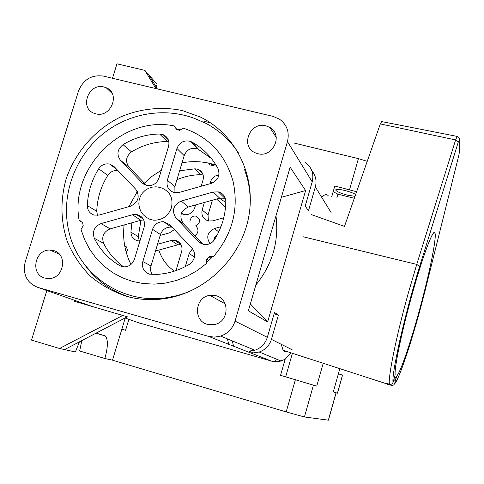 <?xml version="1.0" encoding="UTF-8"?>
<svg xmlns="http://www.w3.org/2000/svg" width="484" height="484" viewBox="0 0 484 484"><rect width="100%" height="100%" fill="white"/><g stroke="black" fill="none" stroke-linecap="round" stroke-linejoin="round"><path stroke-width="0.73" d="M411.781 295.603C401.581 332.212 394.103 368.403 395.095 375.021L394.841 375.947C395.023 377.599 395.531 378.028 396.366 377.224L396.614 376.316C400.256 372.946 410.009 344.517 418.757 312.688C428.921 276.074 436.858 237.977 434.989 233.119C433.664 227.069 422.786 255.643 411.781 295.603M393.45 380.981L395.7 378.905L396.366 377.224M281.228 344.293L283.207 350.537L284.616 351.584L286.613 351.42M458.808 155.431L425.817 287.732C415.121 330.971 399.578 379.402 394.611 383.558L393.909 384.78L392.506 385.548L388.489 384.641L387.394 384.883L386.807 383.516L390.806 384.465L392.221 383.77L393.05 382.414C392.282 378.373 394.635 363.926 400.105 339.078C406.433 312.119 412.931 287.95 419.598 266.569L416.839 264.421L303.044 236.737M394.611 383.558L396.68 376.086C400.31 372.722 410.027 344.39 418.745 312.67C428.878 276.158 436.792 238.182 434.928 233.342C433.61 227.311 422.762 255.8 411.793 295.633C401.635 332.109 394.182 368.167 395.162 374.785L393.05 382.414M321.679 197.248C324.425 194.453 326.573 193.909 328.134 195.609M457.023 136.379L381.682 121.581L380.321 123.904L344.493 226.385L311.182 214.533M388.489 384.641L388.634 384.114M130.517 297.345C111.35 291.441 95.989 280.454 84.44 264.385M216.058 165.183L210.77 163.616C201.302 161.287 191.718 161.021 182.014 162.83M126.723 247.288L127.28 250.409M276.582 221.267L275.862 216.251M194.756 118.526L205.754 123.281C219.222 130.311 230.172 140.275 238.606 153.168M214.848 164.917L210.921 164.07M161.329 170.265L152.399 176.049L144.395 183.103M137.323 191.495L128.919 206.638M124.134 224.957C122.506 238.933 124.793 252.097 130.995 264.445M81.27 221.212L79.122 220.401C69.533 167.748 122.603 114.938 174.422 125.973L176.527 129.543L179.534 130.281L183.363 128.157C209.118 136.96 225.719 154.844 233.179 181.796C238.951 209.397 232.362 234.347 213.414 256.647L212.585 256.732L206.765 262.479L206.384 263.568L206.656 259.122L208.81 260.592M174.422 125.973L176.472 129.028M210.413 163.531L211.877 165.346M203.026 244.251L198.531 241.601L176.043 218.175C171.445 210.8 173.157 205.089 181.179 201.042L213.269 192.015L218.357 191.894C223.088 193.328 225.58 196.552 225.828 201.568C225.562 215.077 221.823 227.722 214.612 239.501C212.349 242.865 209.239 244.559 205.289 244.583L203.026 244.251M172.08 227.244L171.239 227.117C165.982 227.002 162.382 229.476 160.446 234.54L150.996 265.976C150.137 269.068 150.548 271.917 152.224 274.525M149.441 274.174C143.79 271.947 141.588 267.743 142.834 261.548L152.551 229.325C154.541 224.134 158.226 221.599 163.61 221.714L169.545 224.594L191.985 248.056C196.244 254.082 195.403 259.491 189.462 264.282C179.449 270.217 168.801 273.581 157.5 274.38L149.441 274.174M121.883 266.533L119.663 265.595C108.567 258.982 100.121 249.889 94.326 238.322C92.087 231.443 94.338 226.524 101.065 223.572L132.465 214.739L136.24 214.43C142.726 216.009 145.357 220.226 144.153 227.075L134.425 259.236C132.743 263.859 129.543 266.4 124.812 266.872L121.883 266.533M117.993 170.677C113.746 170.138 110.334 171.711 107.763 175.402C100.896 186.503 97.217 198.476 96.733 211.339L97.459 215.356M94.15 215.084C89.746 213.589 87.477 210.437 87.356 205.615C87.87 192.451 91.645 180.175 98.694 168.807C101.489 164.838 105.155 163.259 109.687 164.064L114.085 166.587L135.726 189.22C140.215 196.486 138.497 202.137 130.571 206.172L99.226 215.029L94.15 215.084M146.495 185.402L142.145 182.867L120.455 160.271C116.42 154.547 117.279 149.344 123.033 144.655C134.401 137.765 146.591 134.219 159.599 134.014L163.041 134.619C167.912 136.942 169.751 140.856 168.559 146.362L158.97 178.064C156.731 183.648 152.732 186.128 146.973 185.511L146.495 185.402M211.441 158.546L197.532 148.794C191.271 147.215 186.824 149.495 184.18 155.624L174.857 186.624L174.948 192.711M173.992 192.511C168.353 190.412 166.145 186.31 167.361 180.217L176.944 148.455C179.655 142.169 184.21 139.834 190.617 141.443L191.706 141.945C202.977 148.152 211.726 157.004 217.945 168.499C220.383 175.389 218.145 180.351 211.23 183.388L179.201 192.438L173.992 192.511M218.901 175.002C214.757 175.523 211.968 177.767 210.546 181.748L209.947 183.751M201.162 186.231L203.068 179.842C204.109 174.948 202.451 171.457 198.101 169.358L195.028 168.801L179.612 170.804M203.153 174.96L201.035 174.7C192.711 174.742 184.676 176.418 176.932 179.733M175.988 270.598L181.688 251.486C182.752 246.035 180.792 242.357 175.801 240.451L171.215 240.481L157.524 244.263M181.022 244.577L177.779 244.837L155.503 250.972M192.517 248.667L189.183 253.513L185.281 266.605M126.288 252.575L127.334 250.022L126.735 247.3L124.775 246.199M208.556 163.102L210.098 164.911L212.778 165.588L214.993 164.826M124.654 245.545L126.735 247.3M212.422 200.225L208.041 214.981L208.368 220.97M181.712 212.645L183.418 214.418M140.941 220.25L138.309 236.688L139.283 240.923M141.933 217.225L141.643 218.06M217.522 234.383L214.763 237.263L213.468 241.02M220.958 226.736L214.539 228.508C207.467 232.024 205.942 237.063 209.959 243.621M131.866 222.791L130.922 232.187C131.176 237.087 133.663 239.985 138.37 240.875L139.979 240.893M160.18 235.442L169.485 232.858L174.337 229.604M181.53 213.619L184.005 214.563C189.141 215.138 192.692 212.948 194.665 207.999L195.578 204.944M204.375 202.475L202.149 209.947C201.096 215.604 203.238 219.288 208.58 221.019L212.742 220.861L223.753 217.806M195.052 235.835C198.688 232.574 198.924 229.216 195.766 225.762C200.697 222.622 200.854 219.446 196.238 216.239M211.133 258.274L209.015 256.798L206.656 259.122M168.843 141.63L167.228 141.503C154.523 141.685 142.617 145.133 131.515 151.855C125.9 156.423 125.066 161.505 129.016 167.095L146.634 185.439M143.748 219.93L140.814 220.287L110.152 228.878C103.582 231.751 101.392 236.549 103.588 243.27C108.349 252.787 115.029 260.646 123.638 266.847M225.32 198.252L219.688 198.186L188.373 206.958C180.544 210.909 178.874 216.481 183.376 223.681L203.171 244.287M206.384 263.568L197.163 270.604L187.12 276.273L176.472 280.466L165.431 283.104L154.239 284.132L143.119 283.545L132.295 281.361L121.992 277.641L112.409 272.456L103.727 265.934L96.128 258.208L89.74 249.441L84.682 239.81L81.046 229.507L83.212 225.689L82.564 222.628L79.122 220.401M171.457 207.727C168.196 216.227 162.164 220.377 153.355 220.184L149.55 219.131L146.083 217.243L143.137 214.618L140.868 211.399L139.41 207.763L138.823 203.915L139.144 200.067L140.336 196.419L142.35 193.146L145.079 190.406L148.388 188.373L152.091 187.151L155.993 186.812L159.877 187.368C169.569 190.514 173.429 197.297 171.457 207.727M209.015 256.798L211.333 256.224L213.414 256.647M178.209 129.385L178.892 130.111M225.81 202.487L219.458 198.252M44.867 278.1L49.193 278.56C64.233 278.373 67.875 253.737 53.403 250.524L50.027 250.059C34.66 249.23 29.935 274.603 44.867 278.1M95.759 113.794C110.884 118.271 120.825 93.364 106.202 87.737L104.054 87.011C88.463 82.534 78.989 108.537 94.483 113.407L95.759 113.794M257.724 153.646C272.922 158.171 283.642 134.782 269.788 127.413L265.91 125.834C249.817 121.206 239.828 146.713 255.383 152.847L257.724 153.646M207.497 324.359L215.192 324.383C229.283 321.249 229.797 298.779 215.931 295.7L209.856 295.361C194.84 297.019 192.832 320.94 207.497 324.359M255.848 285.028C272.444 264.452 279.153 241.401 275.971 215.87M126.161 296.226C138.666 299.741 151.528 300.546 164.735 298.64C205.379 292.76 241.02 258.214 248.673 217.05C256.472 175.886 235.635 134.032 200.322 117.013L182.256 110.54C161.795 106.329 140.439 108.573 120.776 116.892C95.118 129.349 75.05 152.266 65.975 179.455C60.222 200.57 60.669 221.309 67.324 241.661C72.848 254.511 80.447 265.94 90.109 275.959C100.793 284.907 112.808 291.664 126.161 296.226M354.996 196.341L347.391 195.137C340.149 193.158 336.235 191.404 335.66 189.885C336.35 189.014 339.49 189.238 345.074 190.545C349.757 191.755 353.284 193.062 355.655 194.459M273.024 116.39L103.382 76.091C91.597 74.548 83.308 79.521 78.523 91.01L25.21 261.917C22.536 274.38 26.753 282.874 37.849 287.399L208.398 336.332L214.515 337.13L220.656 336.09C227.855 333.5 232.653 328.515 235.049 321.122L287.454 141.582C289.644 132.265 287.024 124.818 279.583 119.239L273.024 116.39M74.348 300.207L74.058 301.169L127.365 316.796L64.584 349.599L75.401 351.989L79.418 341.849M138.158 322.604L273.17 361.566L279.25 361.602L285.161 359.243L290.951 352.824M323.209 363.272L316.736 386.141L280.551 375.324L285.161 359.243M125.211 318.061L121.853 329.193L125.58 330.276L128.871 319.343M121.853 329.193L112.506 360.181L286.189 411.92L304.424 416.966L328.454 420.179L336.138 392.845L333.307 391.865L339.841 368.657M356.605 191.737L334.801 186.007L331.782 196.522M293.74 142.974L358.414 158.625L367.235 161.335M203.843 121.218L210.498 122.827M158.843 250.059C161.68 258.855 166.853 265.879 174.361 271.143M274.107 313.832L278.427 315.036L271.415 339.369C269.406 345.624 265.347 349.841 259.23 352.019L253.338 352.884L248.879 351.112L254.893 350.228L220.656 336.09M311.859 170.743C315.743 175.474 316.905 180.877 315.35 186.951L308.489 210.74L305.204 206.099L312.204 181.839L287.454 141.582M278.427 315.036L274.495 312.495L267.325 337.318C265.274 343.707 261.13 348.008 254.893 350.228M305.616 190.545L267.634 321.951L248.346 310.801L290.14 167.192L305.616 190.545L281.379 197.278M112.494 78.257L116.953 63.815L144.819 70.343L157.088 84.24L156.265 87.168M123.081 315.272L59.55 348.486L31.514 340.107L46.839 290.551M59.55 348.486L64.584 349.599M112.506 360.181L104.847 358.493C108.023 347.052 108.192 339.544 105.367 335.956L96.165 333.101M104.847 358.493L79.636 350.979L81.838 340.585M108.785 90.23L109.021 89.467M144.819 70.343L155.902 88.566M78.892 301.804L78.771 302.191L84.119 304.061M305.295 162.352C311.775 167.258 314.08 173.75 312.204 181.839M267.634 321.951L250.355 303.91M228.702 344.305L227.444 338.891M233.542 346.205L232.302 340.899M335.902 392.76L337.517 393.202L342.527 375.033L337.427 393.171L335.249 392.536M342.527 375.033L338.383 373.848M333.167 191.7L337.923 194.169L354.318 198.277M275.36 361.844L276.17 359.013M285.675 376.812L292.403 353.296M336.882 197.805L337.923 194.169M148.709 74.754L157.324 88.905M389.432 384.369C387.841 377.937 396.287 336.138 408.2 293.449L416.736 264.397L455.607 139.936L380.321 123.904M459.401 139.338L459.782 149.762L458.796 155.473M457.247 136.428C459.195 137.74 459.909 138.587 459.389 138.962L459.709 150.73M419.598 266.569L458.251 142.193L455.607 139.936L457.138 136.385M458.251 142.193L459.31 139.961M198.531 241.601L201.29 243.603M142.834 261.548L150.996 265.976M120.831 266.17L119.663 265.595M96.733 211.339L87.356 205.615M144.196 184.471L142.145 182.867M174.857 186.624L167.361 180.217M211.968 183.152L210.546 181.748M195.028 168.801L201.035 174.7M171.215 240.481L177.779 244.837M189.183 253.513L194.532 257.046M214.539 228.508L218.726 231.957M130.922 232.187L138.309 236.688M202.149 209.947L208.041 214.981M176.944 148.455L184.18 155.624M198.591 149.29L191.706 141.945M123.033 144.655L131.515 151.855M167.228 141.503L159.599 134.014M129.016 167.095L120.455 160.271M98.694 168.807L107.763 175.402M140.814 220.287L132.465 214.739M101.065 223.572L110.152 228.878M103.588 243.27L94.326 238.322M160.446 234.54L152.551 229.325M183.376 223.681L176.043 218.175M188.373 206.958L181.179 201.042M219.688 198.186L213.269 192.015M90.841 305.997L37.849 287.399M139.737 323.161L125.053 318.006M271.851 361.245L208.398 336.332M286.189 411.92L295.397 379.637M349.557 189.68L358.414 158.625M292.154 349.775L271.415 339.369M331.116 212.603L315.35 186.951M267.325 337.318L235.049 321.122M328.346 420.179L336.047 392.808M304.424 416.966L313.475 385.016M342.563 375.058L337.469 393.183M283.001 350.253L386.879 383.885M394.387 384.127C399.639 379.377 415.042 331.195 425.829 287.702L458.808 155.455L459.8 150.058M200.945 121.224C169.654 106.159 130.232 111.647 102.638 134.177C75.062 156.743 61.232 194.453 68.274 228.702C76.454 272.48 120.619 304.714 166.387 297.763L177.567 295.536L188.464 291.943M244.595 169.557L247.53 179.147M180.828 130.002L176.14 128.968M247.614 179.497C249.829 188.693 250.615 198.095 249.974 207.703M180.992 244.529L174.579 240.215M126.505 246.955L124.727 245.957M202.857 174.071L198.101 169.358M196.02 216.185C192.559 215.537 190.527 217.413 189.909 221.805M190.617 141.443L197.532 148.794M163.041 134.619L168.353 139.882M109.687 164.064L117.013 169.654M136.24 214.43L143.409 219.252M163.61 221.714L171.239 227.117M218.357 191.894L224.655 198.071M211.333 256.224L212.373 256.962M225.508 207.473L216.602 199.051M112.258 93.581L106.202 87.737M276.243 137.45L269.788 127.413M105.367 335.956L95.965 333.204M281.234 361.1L259.23 352.019M225.139 303.801L209.856 295.361M59.459 254.3L50.027 250.059"/></g></svg>
